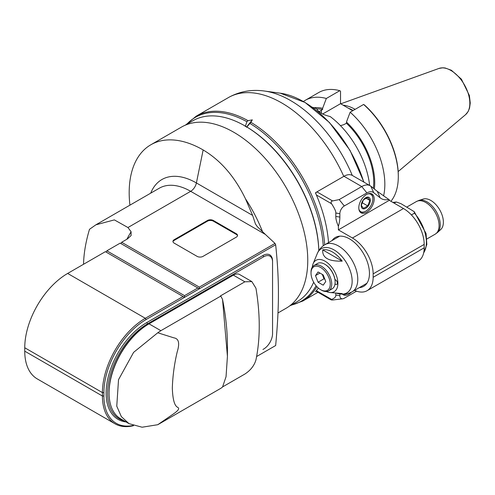 <?xml version="1.0" encoding="UTF-8"?>
<svg xmlns="http://www.w3.org/2000/svg" width="495" height="495" viewBox="0 0 495 495"><rect width="100%" height="100%" fill="white"/><g stroke="black" fill="none" stroke-linecap="round" stroke-linejoin="round"><path stroke-width="0.74" d="M346.537 293.844A10.042 5.798 -60 0 1 344.334 294.117M346.846 293.789A10.463 6.039 -60 0 1 343.109 294.154M351.431 292.174A10.878 6.28 -60 0 1 343.301 294.828A10.878 6.28 -60 0 1 342.441 294.141M356.549 291.147L344.303 298.219A6.274 3.626 120 0 1 342.719 298.794A6.274 3.626 120 0 1 339.861 295.657L339.861 293.882M315.971 291.11L331.155 299.877L331.576 299.413C330.672 299.791 331.019 299.989 332.609 300.007L342.719 298.794M388.878 199.479A26.155 15.098 -60 0 1 380.16 197.833L373.694 192.666L370.835 186.2L377.308 191.367L389.249 199.776A1.046 0.606 120 0 1 389.423 200.228L338.382 229.884L352.44 238.002A29.292 16.91 -120 0 1 373.15 273.871L373.15 277.293A29.292 16.91 -120 0 1 367.086 290.701A29.292 16.91 -120 0 1 354.599 290.367M373.15 273.871L424.19 244.406A29.292 16.91 60 0 0 403.481 208.531L389.423 200.419M424.19 244.406L424.19 247.822A29.292 16.91 60 0 1 418.127 261.23L367.086 290.701M393.977 203.049L396.415 202.016L401.049 203.717L414.235 211.681L426.053 233.522L426.845 244.511L423.615 253.081M414.235 211.681L414.457 213.166L411.401 214.929M418.949 200.419L423.157 199.07A17.721 10.234 60 0 1 439.709 209.824A17.721 10.234 60 0 1 440.742 229.531L437.475 232.508A18.674 10.779 -120 0 0 440.247 224.755A18.674 10.779 -120 0 0 432.853 206.792A18.674 10.779 -120 0 0 418.949 200.419L416.345 201.57A18.829 10.871 60 0 1 430.854 206.613A18.829 10.871 60 0 1 439.077 225.565A18.829 10.871 60 0 1 435.179 234.185L426.919 238.949M328.513 242.618A106.703 61.603 60 0 0 316.379 194.974A106.703 61.603 60 0 0 315.451 192.852L316.392 192.308A2.091 1.207 -60 0 1 316.93 191.874L343.963 176.276A16.737 9.665 -60 0 1 352.329 175.447L370.136 185.724A16.737 9.665 120 0 0 361.765 186.553L366.894 192.926L344.303 205.97A6.274 3.626 120 0 0 339.861 213.661L339.861 217.076A26.155 15.098 -60 0 1 338.382 226.295L338.382 229.884M352.279 175.416A103.337 59.66 -120 0 0 264.466 91.031C252.035 89.279 240.353 91.272 229.42 97.001L196.144 116.201L186.064 124.678M318.384 288.071A106.703 61.603 60 0 1 316.379 290.639A106.703 61.603 60 0 1 315.451 291.691L316.218 291.252M324.683 244.827A106.703 61.603 -120 0 0 250.897 122.308L252.326 119.846L248.088 120.687A106.703 61.603 -120 0 0 196.144 116.201M316.379 290.639L331.576 299.413C334.614 298.268 336.025 296.808 335.82 295.032L335.82 293.3M339.861 217.076L335.82 216.451C335.746 218.858 336.6 222.144 338.382 226.295M335.82 216.451L335.82 213.029L339.861 213.661M316.379 194.974L331.576 203.748C334.614 208.395 336.025 211.495 335.82 213.029M332.071 240.558A28.246 16.304 60 0 1 335.356 237.458A28.246 16.304 60 0 1 363.602 253.762A28.246 16.304 60 0 1 363.602 286.376A28.246 16.304 60 0 1 359.271 287.669M315.686 193.378A2.091 1.207 -60 0 1 316.392 192.308M331.576 203.748C330.672 202.251 331.019 201.31 332.609 200.927L316.93 191.874M344.303 205.97L339.18 199.596L361.765 186.553L343.963 176.276M339.18 199.596L332.609 200.927M370.835 186.2A16.737 9.665 120 0 0 370.136 185.724M373.694 192.666A12.554 7.246 120 0 0 366.894 192.926M358.801 207.851A10.878 6.28 -60 0 1 363.547 196.899A10.878 6.28 -60 0 1 371.931 193.984A10.878 6.28 -60 0 1 371.931 206.551A10.878 6.28 -60 0 1 361.053 212.831A10.878 6.28 -60 0 1 358.801 207.851M370.099 193.477A10.463 6.039 -60 0 1 370.687 193.749A10.463 6.039 -60 0 1 372.853 198.538A10.463 6.039 -60 0 1 372.853 198.712M365.607 211.266A10.463 6.039 -60 0 1 365.459 211.353A10.463 6.039 -60 0 1 360.23 211.872A10.463 6.039 -60 0 1 359.698 211.495M367.469 194.034A10.042 5.798 -60 0 1 372.853 198.879A10.042 5.798 -60 0 1 365.756 211.179A10.042 5.798 -60 0 1 358.863 208.94M370.322 200.345A6.46 3.731 120 0 0 363.472 199.733A6.46 3.731 120 0 0 363.472 208.865A6.46 3.731 120 0 0 370.322 200.345M369.852 200.419L367.717 197.381L363.448 199.844L361.313 205.351L363.448 208.389L367.717 205.92L369.852 200.419L365.848 198.105M367.717 205.92L361.975 202.603M326.384 291.506A18.142 10.475 -120 0 0 329.645 292.489A18.142 10.475 -120 0 0 337.893 283.412A18.142 10.475 -120 0 0 327.399 262.789A18.142 10.475 -120 0 0 313.088 263.804A18.142 10.475 -120 0 0 312.314 267.121M337.052 293.405A24.181 13.959 -120 0 0 338.568 293.702A24.181 13.959 -120 0 0 342.2 293.591L329.645 292.489M342.2 261.131A24.181 13.959 -120 0 0 322.734 249.888L342.2 261.131C328.581 261.496 322.096 257.753 322.734 249.888M335.127 281.989A14.225 8.217 -120 0 0 335.127 281.816A14.225 8.217 -120 0 0 334.954 279.564A14.225 8.217 -120 0 0 325.073 264.392L325.073 264.392A14.225 8.217 -120 0 0 324.924 264.311M334.954 279.564A2.723 1.572 60 0 1 335.424 279.768A2.723 1.572 60 0 1 337.2 282.162A2.723 1.572 60 0 1 336.786 284.347A2.723 1.572 60 0 1 335.01 283.913M320.63 289.674L321.373 290.101A14.646 8.458 -120 0 0 328.692 290.831L332.096 288.863A14.646 8.458 -120 0 0 335.127 282.156A14.646 8.458 -120 0 0 324.776 264.225L324.776 264.225A14.646 8.458 -120 0 0 317.45 263.495L314.047 265.462A14.646 8.458 -120 0 0 311.015 272.163L311.015 273.017A13.6 7.852 -120 0 0 320.63 289.674A13.6 7.852 -120 0 0 330.245 284.124A13.6 7.852 -120 0 0 320.63 267.467A13.6 7.852 -120 0 0 311.015 273.017M335.127 282.156L335.127 281.816M328.692 290.831A14.646 8.458 -120 0 0 331.724 284.124A14.646 8.458 -120 0 0 321.373 266.186A14.646 8.458 -120 0 0 314.047 265.462M323.192 274.929L318.068 271.965L315.507 275.616L318.068 282.218L323.192 285.176L325.753 281.531L323.192 274.929M318.068 282.218L323.984 278.803L324.899 279.329M322.276 274.397L323.984 278.803M315.507 275.616L319.943 273.048M245.285 126.596L246.894 121.714L248.088 120.687M246.665 126.887L252.326 119.846M250.897 122.308L246.56 127.333M318.805 250.606A104.402 60.279 -120 0 0 245.037 125.94L245.625 126.281A103.566 59.79 60 0 1 318.823 250.575M245.625 126.281L245.037 125.94A104.402 60.279 -120 0 0 245.031 125.94A104.402 60.279 -120 0 0 192.833 120.768L184.895 125.353M289.297 306.176L297.235 301.597A104.402 60.279 -120 0 0 313.663 282.206M277.986 312.951L286.098 308.267A104.612 60.396 -120 0 0 307.76 260.376A104.612 60.396 -120 0 0 262.096 155.102A104.612 60.396 -120 0 0 181.486 127.079L150.845 144.769A104.612 60.396 -120 0 0 129.925 205.165M83.55 264.268C83.779 253.477 85.759 241.82 89.496 229.303L95.869 224.823L159.297 188.205A62.766 36.24 60 0 1 190.68 191.311L265.382 234.438L257.227 226.562L255.439 223.938L252.623 215.412L245.464 198.786C234.704 176.591 220.597 160.312 203.148 149.948A104.612 60.396 -120 0 0 150.845 144.769M95.869 224.823L114.364 219.891L127.951 227.533L131.101 231.747L131.107 235.558L127.506 238.887L121.652 242.272L199.318 287.112L275.01 243.416L275.659 244.747C279.341 279.972 279.341 306.052 275.659 345.535L256.602 356.536M265.382 234.438L275.01 243.416M207.454 220.492A4.183 2.413 180 0 1 213.376 220.492L236.307 233.727A4.183 2.413 180 0 1 237.532 235.441A4.183 2.413 180 0 1 236.307 237.148L203.018 256.367A4.183 2.413 180 0 1 197.103 256.367L174.172 243.125A4.183 2.413 180 0 1 172.947 241.418A4.183 2.413 180 0 1 174.172 239.71L207.454 220.492L207.454 221.172A4.183 2.413 0 0 1 213.376 221.172L236.307 234.413A4.183 2.413 180 0 1 237.489 235.781M114.982 423.788L37.317 378.947A60.675 35.027 -60 0 1 24.75 351.172L24.75 347.756A60.675 35.027 -60 0 1 67.654 273.444L105.379 251.664L183.045 296.505L145.32 318.291A60.675 35.027 120 0 0 102.422 392.597L102.422 396.012A60.675 35.027 120 0 0 114.982 423.788A60.675 35.027 120 0 0 133.532 425.681M106.116 252.091L106.858 250.81L120.174 243.125L197.839 287.966L184.524 295.651L106.858 250.81M120.91 243.552L121.652 242.272M24.75 347.756L102.422 392.597L103.9 392.597A59.629 34.427 120 0 1 146.062 319.572L199.318 288.82L199.318 287.112M197.839 287.966L199.318 288.82L275.659 244.747M103.9 392.597L103.9 396.012A59.629 34.427 120 0 0 133.013 425.502M262.932 349.464L263.674 349.037L262.932 349.464A13.6 7.852 -60 0 1 262.932 349.464L263.674 349.037A12.554 7.246 120 0 0 272.553 333.661L272.553 261.917A12.554 7.246 120 0 0 263.674 256.794L147.541 323.841A56.492 32.614 120 0 0 109.519 377.772A56.492 32.614 120 0 0 124.22 420.874M126.039 421.926A57.538 33.221 -60 0 1 107.57 379.758A57.538 33.221 -60 0 1 146.798 322.561L262.932 255.513A13.6 7.852 -60 0 1 272.553 261.063L272.553 332.807M183.045 296.505L184.524 297.365L184.524 295.651M129.016 423.646L142.09 427.216L157.757 424.716L173.937 413.591C180.328 408.988 178.881 407.954 177.198 407.063C174.327 405.176 172.699 398.859 172.322 388.117C172.699 376.12 174.327 364.048 177.198 351.908C178.881 346.333 180.328 338.858 173.937 337.862L157.757 332.776L133.607 352.36L118.522 379.69L116.764 406.191L121.343 416.629L129.016 423.646L120.774 418.888A56.492 32.614 -60 0 1 109.073 393.024L109.073 392.17A55.446 32.008 -60 0 1 148.277 324.268A55.446 32.008 -60 0 1 148.283 324.268L149.02 323.841L148.283 324.268M272.553 261.917L272.553 261.063M109.073 393.024A56.492 32.614 -60 0 1 149.02 323.841L233.349 275.152A12.554 7.246 -60 0 1 239.623 274.533L251.844 281.587L255.94 288.195A209.218 120.792 60 0 1 255.94 359.945C254.213 365.681 250.519 370.384 244.864 374.053L222.663 386.867M157.757 332.776L160.875 330.685L149.02 323.841M157.757 424.716L220.789 388.34A83.686 48.318 60 0 0 222.527 387.047L226.042 376.732L227.428 356.295L222.527 299.388A211.309 121.999 60 0 1 227.428 346.048L227.428 356.295M233.349 275.152L244.864 281.803L220.454 295.899L220.789 296.09A83.686 48.318 60 0 1 222.527 299.388M220.789 296.09L160.875 330.685M244.864 281.803L251.844 281.587M172.984 241.758A4.183 2.413 0 0 1 174.172 240.391L207.454 221.172M355.132 109.346A46.499 26.848 -120 0 0 343.054 105.15M398.302 176.505A65.903 38.047 60 0 0 363.608 104.451L364.351 104.909A64.857 37.447 60 0 1 398.302 175.651L398.302 176.505A65.903 38.047 60 0 1 390.932 201.292M352.731 110.732L340.529 103.69L340.529 91.154L339.793 90.696L326.329 98.474L322.629 108.3A56.845 32.819 -120 0 0 313.966 107.755M383.594 195.909A65.903 38.047 -120 0 0 350.144 112.223L346.444 122.055L346.444 123.255L343.691 124.715L340.467 125.65M363.608 104.451L350.144 112.223M374.338 188.997A56.845 32.819 -120 0 0 346.444 122.055M346.444 123.255A55.446 32.008 60 0 1 373.36 188.218M321.373 113.299L321.373 110.224L319.102 111.752M321.373 110.224L322.629 109.5L322.629 108.3M316.775 108.894A55.446 32.008 60 0 1 322.629 109.5M326.329 98.474A65.903 38.047 -120 0 0 305.285 100.293A65.903 38.047 -120 0 0 303.416 101.506M305.285 100.293L318.749 92.522A65.903 38.047 60 0 1 339.793 90.696M322.678 113.999L340.529 103.69M369.629 185.433A65.903 38.047 60 0 0 330.153 116.535C322.926 114.809 318.452 112.223 316.732 108.789A65.903 38.047 60 0 0 312.252 107.217M392.919 202.436A30.337 17.517 60 0 1 395.456 202.195M414.457 213.166A30.337 17.517 60 0 1 423.683 252.778M363.961 182.16L350.033 150.375L329.423 122.475L305.044 102.453L280.238 93.184A92.658 53.497 60 0 1 363.757 182.042M229.228 97.113A106.703 61.603 60 0 1 343.759 176.387M317.982 292.273L302.841 301.016A106.703 61.603 -120 0 0 316.905 286.654M377.308 191.367L380.16 197.833M403.481 208.531L352.44 238.002M424.19 247.822L373.15 277.293M339.861 295.657L335.82 295.032M357.774 279.335A27.2 15.704 -120 0 0 345.906 251.961A27.2 15.704 -120 0 0 324.943 244.679C321.373 246.813 318.811 249.796 317.252 253.626A25.517 14.732 60 0 1 337.38 252.196A25.517 14.732 60 0 1 352.149 281.21A25.517 14.732 60 0 1 340.541 293.974C344.638 294.537 348.505 293.807 352.143 291.784A27.2 15.704 -120 0 0 357.774 279.335M186.819 124.239A106.091 61.25 60 0 1 246.894 121.714M262.585 231.815A104.612 60.396 -120 0 0 245.464 198.786M127.951 227.533L190.68 191.311A8.372 4.832 120 0 0 196.397 182.946A68.966 39.817 -120 0 0 150.721 193.155M252.623 215.412L196.397 182.946L203.148 149.948M131.101 231.747A86.068 49.692 120 0 0 126.875 239.252M103.9 396.012L102.422 396.012L24.75 351.172M146.062 319.572L145.32 318.291L67.654 273.444M262.932 255.513L263.674 256.794M147.541 323.841L146.798 322.561M213.376 221.172L213.376 220.492M236.307 233.727L236.307 234.413M174.172 240.391L174.172 239.71M250 123.502A106.091 61.25 60 0 1 323.247 245.792M316.082 285.726A106.091 61.25 60 0 1 291.221 305.069M340.77 103.826L438.935 68.446A26.804 15.475 60 0 1 464.285 84.596A26.804 15.475 60 0 1 465.597 114.63L398.172 171.567M353.17 110.478A45.911 26.507 -120 0 0 348.486 108.281M350.144 109.24A45.874 26.482 60 0 1 352.91 110.626M392.838 202.387L396.415 202.016M406.841 207.059L416.345 201.57M437.475 232.508L435.179 234.185M280.238 93.184L264.466 91.031M359.766 211.606L360.23 211.872M370.229 193.483L370.687 193.749M372.853 198.879L372.853 198.538M339.688 236.165L324.943 244.679M366.888 283.27L352.143 291.784M338.568 293.702L340.541 293.974M313.088 263.804L317.252 253.626M302.841 301.016L290.46 305.502M438.935 68.446L442.883 67.784L445.11 67.976L451.415 70.278L461.408 79.163L469.378 95.498L470.25 103.016L469.551 108.12L468.152 111.524L465.597 114.63"/></g></svg>
